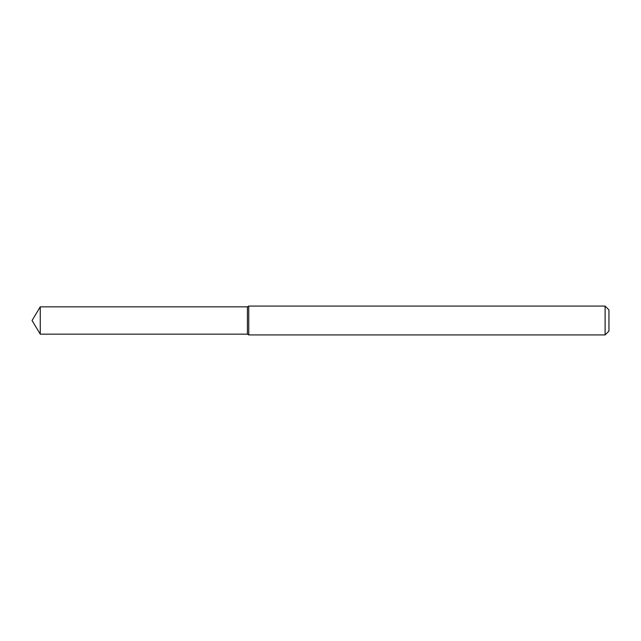 <?xml version="1.0" encoding="UTF-8"?>
<svg xmlns="http://www.w3.org/2000/svg" width="641" height="641" viewBox="0 0 641 641"><rect width="100%" height="100%" fill="white"/><g stroke="black" fill="none" stroke-linecap="round" stroke-linejoin="round"><path stroke-width="0.96" d="M40.255 306.847L247.426 306.847L247.426 334.153L247.426 306.847L248.756 306.077L248.756 334.923L247.426 334.153L40.255 334.153L40.255 306.847L32.05 320.5L40.255 334.153M605.104 334.923L605.104 306.077L608.95 309.923L608.95 331.077L605.104 334.923L248.756 334.923M605.104 306.077L248.756 306.077"/></g></svg>
